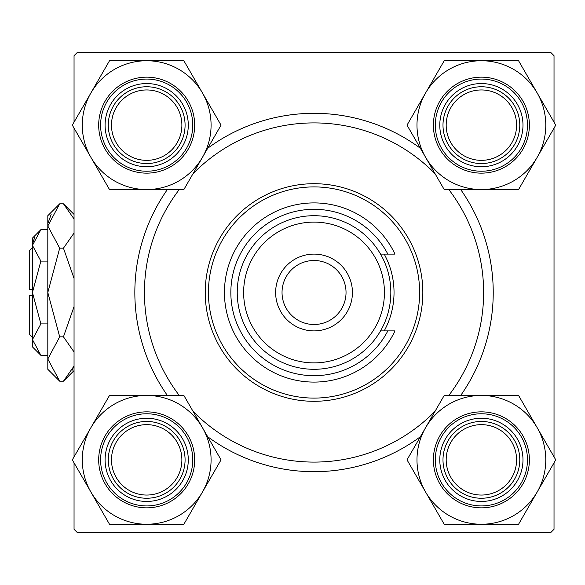 <?xml version="1.0" encoding="UTF-8"?>
<svg xmlns="http://www.w3.org/2000/svg" width="585" height="585" viewBox="0 0 585 585"><rect width="100%" height="100%" fill="white"/><g stroke="black" fill="none" stroke-linecap="round" stroke-linejoin="round"><path stroke-width="0.88" d="M167.368 395.453A179.193 179.193 0 0 1 167.368 189.547M207.697 148.276A179.193 179.193 0 0 1 420.374 148.276M460.702 189.547A179.193 179.193 0 0 1 460.702 395.453M554.024 122.155L554.024 55.714L550.821 52.511L77.249 52.511L74.046 55.714L74.046 122.155M554.024 462.845L554.024 529.286L550.821 532.489L77.249 532.489L74.046 529.286L74.046 462.845M74.046 456.856L74.046 128.144M554.024 456.856L554.024 128.144M420.374 436.724A179.193 179.193 0 0 1 207.697 436.724M446.187 459.854A35.195 35.195 0 0 0 481.389 495.049A35.195 35.195 0 0 0 516.584 459.854A35.195 35.195 0 0 0 481.389 424.651A35.195 35.195 0 0 0 446.187 459.854M519.787 459.854A38.398 38.398 0 0 1 481.389 498.252A38.398 38.398 0 0 1 442.991 459.854A38.398 38.398 0 0 1 481.389 421.456A38.398 38.398 0 0 1 519.787 459.854M111.486 459.854A35.195 35.195 0 0 0 146.681 495.049A35.195 35.195 0 0 0 181.884 459.854A35.195 35.195 0 0 0 146.681 424.651A35.195 35.195 0 0 0 111.486 459.854M185.079 459.854A38.398 38.398 0 0 1 146.681 498.252A38.398 38.398 0 0 1 108.284 459.854A38.398 38.398 0 0 1 146.681 421.456A38.398 38.398 0 0 1 185.079 459.854M516.584 125.146A35.195 35.195 0 0 0 481.389 89.951A35.195 35.195 0 0 0 446.187 125.146A35.195 35.195 0 0 0 481.389 160.349A35.195 35.195 0 0 0 516.584 125.146M442.991 125.146A38.398 38.398 0 0 1 481.389 86.748A38.398 38.398 0 0 1 519.787 125.146A38.398 38.398 0 0 1 481.389 163.544A38.398 38.398 0 0 1 442.991 125.146M181.884 125.146A35.195 35.195 0 0 0 146.681 89.951A35.195 35.195 0 0 0 111.486 125.146A35.195 35.195 0 0 0 146.681 160.349A35.195 35.195 0 0 0 181.884 125.146M108.284 125.146A38.398 38.398 0 0 1 146.681 86.748A38.398 38.398 0 0 1 185.079 125.146A38.398 38.398 0 0 1 146.681 163.544A38.398 38.398 0 0 1 108.284 125.146M481.389 524.255A64.401 64.401 0 0 1 425.609 492.051L444.205 524.255L518.566 524.255L555.75 459.854L518.566 395.453L444.205 395.453L407.021 459.854L425.609 492.051A64.401 64.401 0 0 1 481.389 395.453A64.401 64.401 0 0 1 537.162 492.051A64.401 64.401 0 0 1 481.389 524.255M460.585 495.875A41.601 41.601 0 0 1 445.36 439.05A41.601 41.601 0 0 1 502.186 423.825A41.601 41.601 0 0 1 517.411 480.651A41.601 41.601 0 0 1 460.585 495.875M500.584 426.597A38.398 38.398 0 0 0 448.132 440.651A38.398 38.398 0 0 0 462.187 493.104A38.398 38.398 0 0 0 514.639 479.049A38.398 38.398 0 0 0 500.584 426.597M505.381 418.282A47.999 47.999 0 0 1 522.953 483.846A47.999 47.999 0 0 1 457.39 501.418A47.999 47.999 0 0 1 439.818 435.854A47.999 47.999 0 0 1 505.381 418.282A47.999 47.999 0 0 0 439.818 435.854A47.999 47.999 0 0 0 457.39 501.418M90.909 427.65A64.401 64.401 0 0 1 146.681 395.453L109.505 395.453L72.321 459.854L109.505 524.255L183.865 524.255L221.05 459.854L183.865 395.453L146.681 395.453A64.401 64.401 0 0 1 202.454 492.051A64.401 64.401 0 0 1 90.909 492.051A64.401 64.401 0 0 1 90.909 427.65M125.885 423.825A41.601 41.601 0 0 1 182.71 439.05A41.601 41.601 0 0 1 167.485 495.875A41.601 41.601 0 0 1 110.66 480.651A41.601 41.601 0 0 1 125.885 423.825M165.884 493.104A38.398 38.398 0 0 0 179.939 440.651A38.398 38.398 0 0 0 127.486 426.597A38.398 38.398 0 0 0 113.431 479.049A38.398 38.398 0 0 0 165.884 493.104M170.681 501.418A47.999 47.999 0 0 1 105.117 483.846A47.999 47.999 0 0 1 122.682 418.282A47.999 47.999 0 0 1 188.253 435.854A47.999 47.999 0 0 1 170.681 501.418A47.999 47.999 0 0 0 188.253 435.854A47.999 47.999 0 0 0 122.682 418.282M537.162 157.35A64.401 64.401 0 0 1 481.389 189.547L518.566 189.547L555.75 125.146L518.566 60.745L444.205 60.745L407.021 125.146L444.205 189.547L481.389 189.547A64.401 64.401 0 0 1 425.609 92.949A64.401 64.401 0 0 1 537.162 92.949A64.401 64.401 0 0 1 537.162 157.35M502.186 161.175A41.601 41.601 0 0 1 445.36 145.95A41.601 41.601 0 0 1 460.585 89.125A41.601 41.601 0 0 1 517.411 104.349A41.601 41.601 0 0 1 502.186 161.175M462.187 91.896A38.398 38.398 0 0 0 448.132 144.349A38.398 38.398 0 0 0 500.584 158.403A38.398 38.398 0 0 0 514.639 105.951A38.398 38.398 0 0 0 462.187 91.896M457.39 83.582A47.999 47.999 0 0 1 522.953 101.154A47.999 47.999 0 0 1 505.381 166.718A47.999 47.999 0 0 1 439.818 149.146A47.999 47.999 0 0 1 457.39 83.582A47.999 47.999 0 0 0 439.818 149.146A47.999 47.999 0 0 0 505.381 166.718M146.681 60.745A64.401 64.401 0 0 1 202.454 92.949L183.865 60.745L109.505 60.745L72.321 125.146L109.505 189.547L183.865 189.547L221.05 125.146L202.454 92.949A64.401 64.401 0 0 1 146.681 189.547A64.401 64.401 0 0 1 90.909 92.949A64.401 64.401 0 0 1 146.681 60.745M167.485 89.125A41.601 41.601 0 0 1 182.71 145.95A41.601 41.601 0 0 1 125.885 161.175A41.601 41.601 0 0 1 110.66 104.349A41.601 41.601 0 0 1 167.485 89.125M127.486 158.403A38.398 38.398 0 0 0 179.939 144.349A38.398 38.398 0 0 0 165.884 91.896A38.398 38.398 0 0 0 113.431 105.951A38.398 38.398 0 0 0 127.486 158.403M122.682 166.718A47.999 47.999 0 0 1 105.117 101.154A47.999 47.999 0 0 1 170.681 83.582A47.999 47.999 0 0 1 188.253 149.146A47.999 47.999 0 0 1 122.682 166.718A47.999 47.999 0 0 0 188.253 149.146A47.999 47.999 0 0 0 170.681 83.582M384.213 330.898A79.999 79.999 0 0 0 384.213 254.102M208.443 292.5A105.593 105.593 0 0 0 314.035 398.092A105.593 105.593 0 0 0 419.628 292.5A105.593 105.593 0 0 0 314.035 186.907A105.593 105.593 0 0 0 208.443 292.5M422.831 292.5A108.795 108.795 0 0 1 314.035 401.295A108.795 108.795 0 0 1 205.24 292.5A108.795 108.795 0 0 1 314.035 183.705A108.795 108.795 0 0 1 422.831 292.5M179.266 189.547A169.591 169.591 0 0 0 179.266 395.453M193.028 411.321A169.591 169.591 0 0 0 435.043 411.321M448.805 395.453A169.591 169.591 0 0 0 448.805 189.547M435.043 173.679A169.591 169.591 0 0 0 193.028 173.679M243.638 292.5A70.397 70.397 0 0 0 314.035 362.897A70.397 70.397 0 0 0 384.433 292.5A70.397 70.397 0 0 0 314.035 222.103A70.397 70.397 0 0 0 243.638 292.5M390.831 292.5A76.796 76.796 0 0 1 314.035 369.296A76.796 76.796 0 0 1 237.239 292.5A76.796 76.796 0 0 1 314.035 215.704A76.796 76.796 0 0 1 390.831 292.5M282.036 292.5A31.999 31.999 0 0 0 314.035 324.499A31.999 31.999 0 0 0 346.035 292.5A31.999 31.999 0 0 0 314.035 260.5A31.999 31.999 0 0 0 282.036 292.5M352.433 292.5A38.398 38.398 0 0 1 314.035 330.898A38.398 38.398 0 0 1 275.637 292.5A38.398 38.398 0 0 1 314.035 254.102A38.398 38.398 0 0 1 352.433 292.5M387.84 254.102A83.194 83.194 0 0 0 261.495 227.996A83.194 83.194 0 0 0 261.495 357.004A83.194 83.194 0 0 0 387.84 330.898L394.985 330.898A89.593 89.593 0 0 1 258.314 362.656A89.593 89.593 0 0 1 258.314 222.344A89.593 89.593 0 0 1 394.985 254.102L380.542 254.102M380.542 330.898L387.84 330.898M40.862 323.907L32.453 292.5L32.453 346.898L40.862 355.314L32.453 339.607L32.621 341.779L32.453 339.607L40.862 323.907L47.809 323.907M34.778 237.356L32.621 243.221L34.771 237.356M71.992 370.451L74.046 366.049L72.021 370.4M74.046 366.042L63.451 381.179L59.692 381.179L47.809 369.296L47.809 215.704L59.692 203.821L63.451 203.821L74.046 218.951M51.144 214.549L48.058 222.929L51.122 214.6M32.453 289.297L29.25 289.297L29.25 250.899L32.453 247.704M40.862 355.314L47.809 355.314M40.862 261.093L32.453 245.393L32.453 292.5L40.862 261.093L47.809 261.093M40.862 229.686L32.453 238.102L32.453 245.393L40.862 229.686L47.809 229.686M59.692 381.179L47.809 359.007L59.692 336.836L63.451 336.836L74.046 351.965M59.692 336.836L47.809 292.5L59.692 248.164L63.451 248.164L74.046 278.431M74.046 306.577L63.451 336.836M59.692 248.164L47.809 225.993L59.692 203.821M74.046 233.027L63.451 248.164M32.453 337.296L29.25 334.101L29.25 295.703L32.453 295.703M458.347 499.758A46.076 46.076 0 0 0 521.293 482.888A46.076 46.076 0 0 0 504.424 419.95A46.076 46.076 0 0 0 441.485 436.812A46.076 46.076 0 0 0 458.347 499.758M123.647 419.95A46.076 46.076 0 0 0 106.777 482.888A46.076 46.076 0 0 0 169.723 499.758A46.076 46.076 0 0 0 186.586 436.812A46.076 46.076 0 0 0 123.647 419.95M504.424 165.05A46.076 46.076 0 0 0 521.293 102.112A46.076 46.076 0 0 0 458.347 85.242A46.076 46.076 0 0 0 441.485 148.188A46.076 46.076 0 0 0 504.424 165.05M169.723 85.242A46.076 46.076 0 0 0 106.777 102.112A46.076 46.076 0 0 0 123.647 165.05A46.076 46.076 0 0 0 186.586 148.188A46.076 46.076 0 0 0 169.723 85.242M74.046 214.424L63.451 203.821M74.046 370.576L63.451 381.179"/></g></svg>

